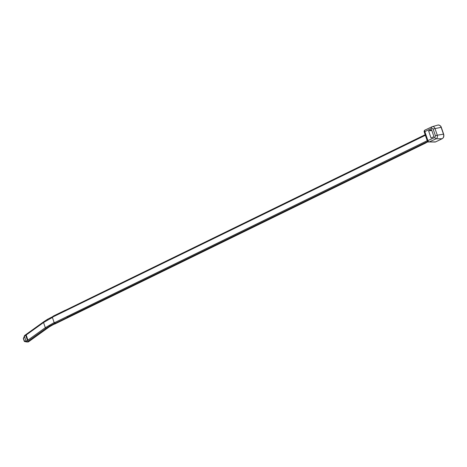 <?xml version="1.0" encoding="UTF-8"?>
<svg xmlns="http://www.w3.org/2000/svg" width="467" height="467" viewBox="0 0 467 467"><rect width="100%" height="100%" fill="white"/><g stroke="black" fill="none" stroke-linecap="round" stroke-linejoin="round"><path stroke-width="0.7" d="M427.223 140.69L54.943 322.463A0.759 0.473 64 0 0 55.666 323.106L67.756 317.21A0.759 0.473 -116 0 1 67.032 316.562M65.193 310.292L53.267 316.106A0.759 0.473 64 0 0 53.034 316.889L425.373 135.29M53.034 316.889L52.392 317.455L54.149 322.592L45.305 327.676L26.158 341.418L27.407 340.28L25.65 335.148L24.401 336.287L26.158 341.418M50.78 325.814L53.518 324.477L49.274 326.894L50.78 325.814L49.969 325.896L54.837 323.234L54.149 322.592L54.943 322.463M56.595 322.977L425.828 142.955L54.727 324.051M427.988 141.822L426.26 142.628M67.003 316.474A0.759 0.473 64 0 0 67.697 317.122L68.865 317.052L67.756 317.21M65.298 310.322L425.168 134.706L65.362 310.298A0.759 0.473 64 0 0 65.152 311.075M431.047 138.016L433.942 136.673L431.508 129.563L428.613 130.9L431.047 138.016M433.096 128.991L441.128 127.333L443.469 134.163L437.287 135.22L434.946 128.39C434.281 126.861 433.3 126.318 432.01 126.761A1.524 0.835 64.7 0 0 431.928 126.79A1.524 0.835 64.7 0 0 431.712 128.256L433.096 128.991L435.437 135.821L434.865 137.456L427.906 140.602L424.801 131.531A1.524 0.835 -115.3 0 1 425.011 130.065A1.524 0.835 -115.3 0 1 425.093 130.036L431.852 126.837M428.712 142.038A1.524 1.226 92.2 0 0 429.173 141.945L436.131 138.798L442.086 138.74L435.641 141.886A2.358 1.815 82 0 1 435.209 142.015A2.358 1.815 82 0 1 435.022 142.026L429.173 141.945A1.524 0.841 -114.3 0 1 427.906 140.602L427.328 141.011A1.524 1.524 0 0 0 428.712 142.038L428.875 142.044M429.284 141.95L435.641 141.886A0.759 0.473 64 0 0 435.729 141.857L442.179 138.711A0.759 0.473 64 0 1 442.086 138.74A3.578 2.755 -98 0 0 443.469 134.163L443.65 134.181C444.175 136.265 443.685 137.777 442.179 138.711A0.759 0.473 64 0 0 442.272 138.635M434.865 137.456A1.524 0.841 -114.3 0 0 436.131 138.798C437.322 138.057 437.707 136.866 437.287 135.22L435.437 135.821M438.11 125.022C439.861 125.226 440.93 126.002 441.309 127.351L441.128 127.333A3.578 2.755 -98 0 0 438.11 125.022A3.578 2.755 -98 0 0 437.824 125.086L432.01 126.761M426.038 142.774A0.379 0.35 -130.7 0 1 425.828 142.955L425.875 142.943A0.379 0.379 0 0 0 425.957 142.89L426.167 142.709M428.613 130.9L431.812 130.451M26.601 341.937L24.774 341.581A0.759 0.665 -79 0 1 24.173 340.992L23.432 338.832L24.418 336.328M24.5 335.674A0.759 0.578 21.4 0 0 24.418 336.269M24.844 335.353A0.759 0.671 54.3 0 0 24.698 335.429L23.385 338.388A0.759 0.578 21.4 0 0 23.432 338.832M23.385 338.388L24.687 341.57L26.771 341.972A0.759 0.665 -79 0 1 26.175 341.406M43.898 321.664A0.759 0.671 54.3 0 0 43.752 321.74L24.698 335.429A0.759 0.671 54.3 0 0 24.482 336.211M26.934 341.967L28.195 341.972L27.092 341.92A0.759 0.671 -125.7 0 1 26.251 341.365M25.65 335.148L26.175 335.014L27.932 340.145L26.216 341.383M27.932 340.145L27.407 340.28M52.497 316.731L47.576 319.241M28.195 341.972L27.092 341.92L46.145 328.231A0.759 0.671 -125.7 0 1 45.305 327.676L43.542 322.528L52.392 317.455L52.59 316.684L47.605 319.224M49.274 326.894L28.364 341.914M46.145 328.231L49.969 325.896L49.193 325.295M47.675 319.194L47.383 320.012M65.602 310.176L65.357 310.211A0.759 0.473 -116 0 0 65.269 310.234L53.18 316.136M68.9 317.052L56.822 322.942L55.666 323.106M65.123 310.987A0.759 0.473 -116 0 1 65.269 310.234M67.697 317.122L427.603 141.489M425.892 142.931L54.692 324.08M432.296 126.65L425.011 130.065A1.524 1.524 0 0 0 424.223 131.933L431.712 128.256M435.209 142.015L435.729 141.857A0.759 0.473 64 0 0 435.804 141.805M26.146 341.377L24.173 340.992M47.581 319.235L43.752 321.74A0.759 0.671 54.3 0 0 43.542 322.528L26.152 335.014M52.975 316.498L52.59 316.684M54.837 323.234L55.322 323.001M424.223 131.933L427.328 141.011M441.309 127.351L443.65 134.181M52.543 316.702L52.975 316.492M54.388 324.08L53.156 324.682"/></g></svg>
